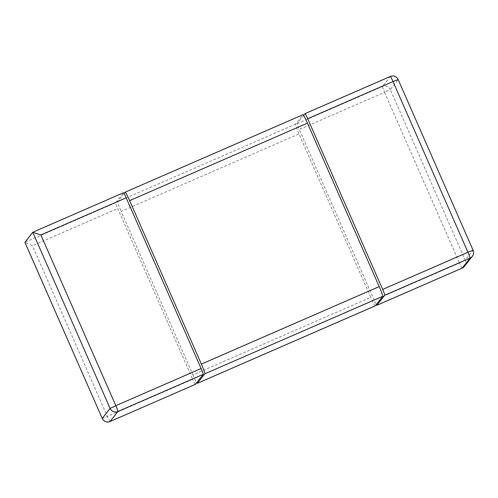 <?xml version="1.0" encoding="UTF-8"?>
<svg xmlns="http://www.w3.org/2000/svg" width="498" height="498" viewBox="0 0 498 498"><rect width="100%" height="100%" fill="white"/><g stroke="black" fill="none" stroke-linecap="round" stroke-linejoin="round"><path stroke-width="0.37" stroke-dasharray="2.49 1.87" d="M32.756 232.267L123.504 192.732L115.654 202.736A5.957 0.423 66.5 0 0 117.746 208.562L192.689 379.283L107.381 416.446A5.957 0.423 -113.5 0 0 110.058 421.526M115.654 202.736L24.9 242.271L32.438 245.732L117.746 208.562M195.347 384.363A5.957 0.423 66.5 0 1 192.689 379.283M303.649 115.387L297.157 123.653A5.957 0.423 -113.5 0 0 299.248 129.48L384.556 92.317A5.957 0.423 66.5 0 1 382.464 86.49L390.314 76.48L305.006 113.65M462.156 268.117A5.957 0.423 66.5 0 1 459.498 263.031L374.191 300.201A5.957 0.423 -113.5 0 0 376.283 304.508M374.191 300.201L299.248 129.48M398.157 79.537L398.151 79.562A5.957 5.932 38.1 0 0 390.314 76.48M297.157 123.653L382.464 86.49A5.957 5.932 -141.9 0 1 390.301 89.565L384.556 92.317L459.498 263.031L465.238 260.28A5.957 5.932 -141.9 0 1 464.478 266.33M125.123 192.191L302.996 114.696L295.538 124.195A9.923 0.71 66.5 0 0 299.03 133.906L370.78 297.362L192.907 374.857L121.157 211.401L299.03 133.906M124.102 193.492L117.665 201.69A9.923 0.71 -113.5 0 0 121.157 211.401M375.212 305.828A9.923 0.71 66.5 0 1 370.78 297.362M192.907 374.857A9.923 0.71 -113.5 0 0 196.741 382.613M102.246 418.469L107.381 416.446L32.438 245.732M473.094 250.276L398.151 79.562L390.301 89.565L465.238 260.28L473.094 250.276A5.957 5.932 38.1 0 1 472.334 256.327M117.665 201.69L295.538 124.195"/><path stroke-width="0.75" d="M201.136 368.52A5.957 0.423 66.5 0 1 203.228 374.347L195.378 384.35A5.957 0.423 66.5 0 1 195.365 384.363L110.07 421.52A5.957 0.423 -113.5 0 0 110.07 421.52L117.92 411.51A5.957 0.423 -113.5 0 0 115.829 405.683L201.136 368.52L126.193 197.799A5.957 0.423 66.5 0 0 123.516 192.72A5.957 0.423 66.5 0 1 123.516 192.72L32.768 232.255L24.937 242.358M110.07 421.52A5.957 5.932 -141.9 0 1 102.233 418.438L102.227 418.463A5.957 5.957 0 0 0 110.058 421.526L195.365 384.363A5.957 0.423 66.5 0 1 195.347 384.363M24.9 242.271L102.233 418.438L110.083 408.435L32.756 232.267L40.886 234.969L115.829 405.683L110.083 408.435A5.957 5.932 38.1 0 0 117.92 411.51L203.228 374.347M376.283 304.508A5.957 0.423 -113.5 0 0 376.868 305.28A5.957 0.423 -113.5 0 0 376.88 305.268L384.73 295.264A5.957 0.423 -113.5 0 0 382.638 289.438L307.702 118.717A5.957 0.423 -113.5 0 0 305.025 113.637A5.957 0.423 -113.5 0 0 305.006 113.65L303.649 115.387M382.638 289.438L467.946 252.268A5.957 0.423 66.5 0 1 470.037 258.101A5.957 5.932 38.1 0 0 472.334 256.327A5.957 5.957 0 0 0 473.1 250.257L467.946 252.268L393.003 81.554L398.157 79.537A5.957 5.957 0 0 0 390.326 76.474A5.957 0.423 66.5 0 1 393.003 81.554L307.702 118.717M473.094 250.276L398.157 79.537M376.88 305.268L462.188 268.105A5.957 5.957 0 0 0 464.478 266.33A5.957 5.932 -141.9 0 1 462.188 268.105A5.957 0.423 66.5 0 1 462.175 268.111A5.957 0.423 66.5 0 1 462.156 268.117M196.741 382.613A9.923 0.71 -113.5 0 0 197.37 383.323A9.923 0.71 -113.5 0 0 197.389 383.304L204.846 373.805A9.923 0.71 -113.5 0 0 201.354 364.094L129.605 200.638A9.923 0.71 -113.5 0 0 125.141 192.172A9.923 0.71 -113.5 0 0 125.123 192.191L124.102 193.492M201.354 364.094L379.227 286.599A9.923 0.71 66.5 0 1 382.719 296.31L375.262 305.809A9.923 0.71 66.5 0 1 375.243 305.828A9.923 0.71 66.5 0 1 375.212 305.828M379.227 286.599L307.478 123.143L129.605 200.638M302.996 114.696A9.923 0.71 66.5 0 1 303.014 114.677A9.923 0.71 66.5 0 1 307.478 123.143M24.9 242.308L102.246 418.469M126.193 197.799L40.886 234.969M390.314 76.48A5.957 0.423 66.5 0 1 390.326 76.474L305.025 113.637M384.73 295.264L470.037 258.101L462.188 268.105L376.868 305.28M204.846 373.805L382.719 296.31M375.262 305.809L197.389 383.304M464.478 266.33L472.334 256.327M303.014 114.677L125.141 192.172M375.243 305.828L197.37 383.323"/></g></svg>
